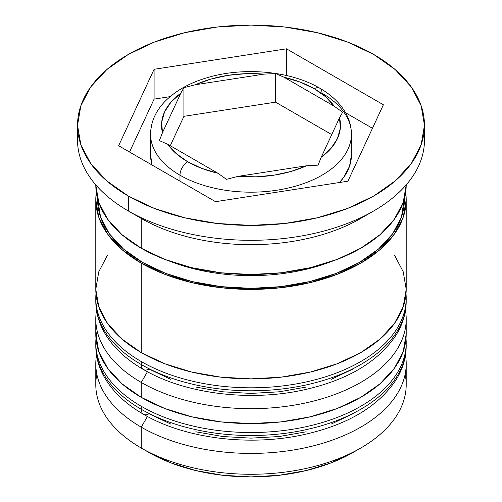 <?xml version="1.0" encoding="UTF-8"?>
<svg xmlns="http://www.w3.org/2000/svg" width="502" height="502" viewBox="0 0 502 502"><rect width="100%" height="100%" fill="white"/><g stroke="black" fill="none" stroke-linecap="round" stroke-linejoin="round"><path stroke-width="0.75" d="M404.8 357.945A155.206 89.607 180 0 1 300.604 430.816A155.206 89.607 180 0 1 141.25 409.268A10.956 6.325 120 0 0 143.522 414.288A10.956 6.325 -60 0 1 141.25 409.268A155.206 89.607 0 0 0 310.393 428.695A155.206 89.607 0 0 0 406.206 345.909C406.149 357.832 402.717 369.227 395.915 380.089C377.661 407.178 346.286 425.501 301.796 435.058C247.919 446.51 184.215 438.246 143.522 414.288C126.918 404.719 114.374 393.21 105.878 379.757C99.214 368.995 95.851 357.713 95.794 345.909A155.206 89.607 0 0 0 141.25 409.268L141.25 406.287A155.206 89.607 0 0 0 300.604 427.836A155.206 89.607 0 0 0 404.8 354.964M406.018 338.461A155.206 89.607 180 0 1 406.206 342.922A155.206 89.607 180 0 1 310.393 425.715A155.206 89.607 180 0 1 141.25 406.287L141.25 409.268A155.206 89.607 180 0 1 99.722 365.952M97.175 331A155.206 89.607 0 0 0 141.25 406.287A155.206 89.607 180 0 1 95.794 342.922L95.794 345.909M143.522 414.288A10.956 6.325 -60 0 0 149 413.742L170.856 424.102M195.799 431.795L222.857 436.533L251 438.133L279.143 436.533L306.201 431.795M331.144 424.102L353 413.742M404.8 313.217A155.206 89.607 180 0 1 300.604 386.088A155.206 89.607 180 0 1 141.25 364.54A10.956 6.325 120 0 0 143.522 369.56A10.956 6.325 -60 0 1 141.25 364.54A155.206 89.607 0 0 0 310.393 383.967A155.206 89.607 0 0 0 406.206 301.181C406.149 313.104 402.717 324.499 395.915 335.361C377.661 362.45 346.286 380.773 301.796 390.33C247.919 401.782 184.215 393.518 143.522 369.56C126.918 359.99 114.374 348.482 105.878 335.029C99.214 324.267 95.851 312.984 95.794 301.181A155.206 89.607 0 0 0 141.25 364.54L141.25 361.559A155.206 89.607 0 0 0 300.604 383.108A155.206 89.607 0 0 0 404.8 310.236M406.018 293.733A155.206 89.607 180 0 1 406.206 298.201A155.206 89.607 180 0 1 310.393 380.987A155.206 89.607 180 0 1 141.25 361.559L141.25 364.54A155.206 89.607 180 0 1 99.722 321.224M95.982 293.726A155.206 89.607 0 0 0 141.25 361.559A155.206 89.607 180 0 1 95.794 298.201L95.794 301.181M143.522 369.56A10.956 6.325 -60 0 0 149 369.014L170.856 379.374M195.799 387.067L222.857 391.811L251 393.411L279.143 391.811L306.201 387.067M331.144 379.374L353 369.014M171.841 261.969A144.25 83.282 0 0 0 330.14 261.975A144.25 83.282 180 0 1 185.156 266.443M351.431 155.068L349.499 166.382L343.782 177.256L339.477 182.508A100.431 57.981 0 0 0 351.431 155.068L351.431 134.197C351.362 124.904 348.394 116.169 342.527 107.993C336.911 100.287 329.312 93.686 319.743 88.183A10.956 6.325 -60 0 1 322.014 93.196A100.431 57.981 180 0 1 351.431 134.197A100.431 57.981 180 0 1 289.434 187.767A100.431 57.981 180 0 1 179.986 175.198A10.956 6.325 -60 0 1 187.735 161.776A89.475 51.656 180 0 1 167.863 144.344L159.354 140.598L162.466 132.716A89.475 51.656 180 0 1 180.795 93.228L183.908 87.681L183.908 116.332L183.908 87.681L195.535 84.719A89.475 51.656 180 0 1 263.933 74.139L275.554 73.505L275.554 102.157L275.554 73.505L284.063 77.252L334.137 106.16L342.646 112.241L339.534 117.782L321.205 157.277L330.962 148.429L337.426 138.621L340.318 128.267L339.534 117.782L321.205 157.277L318.092 165.152L306.465 165.785L238.067 176.365L256.221 176.823L274.155 175.148L291.141 171.42L306.465 165.785L238.067 176.365L226.446 179.327L217.937 173.253L167.863 144.344L176.258 153.643L187.735 161.776L201.817 168.402L217.937 173.253L167.863 144.344L159.354 140.598L162.466 132.716L180.795 93.228L171.038 102.075L164.574 111.883L161.682 122.237L162.466 132.716L180.795 93.228L183.908 87.681L195.535 84.719L263.933 74.139L245.779 73.681L227.845 75.356L210.859 79.084L195.535 84.719L263.933 74.139L275.554 73.505L284.063 77.252A89.475 51.656 180 0 1 314.265 88.722L300.183 82.096L284.063 77.252L334.137 106.16L325.742 96.855L314.265 88.722A10.956 6.325 -60 0 1 319.743 88.183A10.956 6.325 120 0 0 314.265 88.722A89.475 51.656 180 0 1 334.137 106.16L342.646 112.241L339.534 117.782A89.475 51.656 180 0 1 321.205 157.277L318.092 165.152L306.465 165.785A89.475 51.656 180 0 1 238.067 176.365L226.446 179.327L217.937 173.253A89.475 51.656 180 0 1 187.735 161.776A10.956 6.325 120 0 0 179.986 175.198A100.431 57.981 0 0 0 283.097 189.135A100.431 57.981 0 0 0 350.522 141.984M151.478 126.41A100.431 57.981 0 0 0 179.986 175.198L179.986 181.159L179.986 175.198A100.431 57.981 180 0 1 150.569 134.197L150.569 155.068A100.431 57.981 0 0 0 152.068 165.039L150.569 155.068M405.152 374.235A155.206 89.607 180 0 1 360.75 448.035A155.206 89.607 180 0 1 141.25 448.035L149 452.509A144.25 83.282 0 0 0 353.006 452.509L331.144 462.863L306.201 470.562L279.143 475.3L251 476.9L222.857 475.3L195.799 470.562L170.856 462.863L149 452.509L141.25 448.035A155.206 89.607 0 0 0 310.393 467.456A155.206 89.607 0 0 0 406.206 384.67L406.206 363.799A155.206 89.607 180 0 1 310.393 446.585A155.206 89.607 180 0 1 141.25 427.158A155.206 89.607 0 0 0 317.258 444.835A155.206 89.607 0 0 0 405.484 355.146M147.425 416.465L141.25 427.158L141.25 448.035L141.25 427.158A155.206 89.607 180 0 1 95.794 363.799A155.206 89.607 180 0 1 96.516 355.146A155.206 89.607 0 0 0 141.25 427.158L147.425 416.465M95.794 319.071A155.206 89.607 180 0 1 96.516 310.418A155.206 89.607 0 0 0 141.25 382.436A155.206 89.607 180 0 1 95.794 319.071L95.794 333.981A155.206 89.607 0 0 0 141.25 397.346L141.25 382.436L141.25 397.346A155.206 89.607 0 0 0 310.393 416.767A155.206 89.607 0 0 0 406.206 333.981L406.206 319.071A155.206 89.607 180 0 1 310.393 401.857A155.206 89.607 180 0 1 141.25 382.436L147.425 371.737L141.25 382.436A155.206 89.607 0 0 0 317.258 400.107A155.206 89.607 0 0 0 405.484 310.418M77.534 125.249L77.534 140.158A173.466 100.149 0 0 0 128.336 210.978L128.336 196.069A173.466 100.149 180 0 1 77.534 125.249A173.466 100.149 180 0 1 184.617 32.724A173.466 100.149 180 0 1 373.664 54.436L347.371 41.98L317.383 32.724L284.841 27.026L251 25.1L217.159 27.026L184.617 32.724L154.629 41.98L128.336 54.436L106.769 69.609L90.736 86.928L80.866 105.715L77.534 125.249L80.866 144.789L90.736 163.577L106.769 180.889L128.336 196.069L154.629 208.525L184.617 217.78L217.159 223.478L251 225.404L284.841 223.478L317.383 217.78L347.371 208.525L373.664 196.069L395.231 180.889L411.263 163.577L421.134 144.789L424.466 125.249L421.134 105.715L411.263 86.928L395.231 69.609L373.664 54.436A173.466 100.149 180 0 1 424.466 125.249A173.466 100.149 180 0 1 317.383 217.78A173.466 100.149 180 0 1 128.336 196.069L128.336 210.978L141.25 218.433A155.206 89.607 0 0 0 360.75 218.433L373.664 210.978A173.466 100.149 180 0 1 128.336 210.978A173.466 100.149 0 0 0 317.383 232.69A173.466 100.149 0 0 0 424.466 140.158A173.466 100.149 0 0 0 423.989 132.71A173.466 100.149 180 0 1 373.664 210.978M95.794 333.981L98.775 351.463L107.604 368.273L121.948 383.766L141.25 397.346L164.769 408.484L191.607 416.767L220.723 421.868L251 423.588L281.277 421.868L310.393 416.767L337.231 408.484L360.75 397.346L380.052 383.766L394.396 368.273L403.225 351.463L406.206 333.981A155.206 89.607 0 0 0 405.672 326.526M405.672 192.348A155.206 89.607 180 0 1 406.206 199.796A155.206 89.607 180 0 1 310.393 282.582A155.206 89.607 180 0 1 141.25 263.161L141.25 352.617A155.206 89.607 0 0 0 310.393 372.038A155.206 89.607 0 0 0 406.206 289.252L403.225 306.735L394.396 323.545L380.052 339.038L360.75 352.617L337.231 363.762L310.393 372.038L281.277 377.14L251 378.859L220.723 377.14L191.607 372.038L164.769 363.762L141.25 352.617L141.25 263.161L121.948 249.582L107.604 234.089L98.775 217.278L95.794 199.796L96.328 192.341M366.849 214.705A155.206 89.607 180 0 1 141.25 218.433L141.25 248.252A155.206 89.607 0 0 0 310.393 267.673A155.206 89.607 0 0 0 406.206 184.887L403.225 202.369L394.396 219.179L380.052 234.672L360.75 248.252L337.231 259.396L310.393 267.673L281.277 272.774L251 274.5L220.723 272.774L191.607 267.673L164.769 259.396L141.25 248.252L141.25 218.433L128.336 210.978A173.466 100.149 180 0 1 78.011 132.71M142.543 262.414A153.38 88.553 180 0 1 97.633 198.641L100.563 217.071L109.292 233.687L123.467 248.998L142.543 262.414L165.785 273.427L192.304 281.609L221.075 286.648L251 288.349L280.925 286.648L309.696 281.609L336.214 273.427L359.457 262.414L378.533 248.998L392.708 233.687L401.437 217.071L404.367 198.641A153.38 88.553 180 0 1 310.619 281.39A153.38 88.553 180 0 1 142.543 262.414M215.527 201.678L118.623 145.731L154.089 69.301L286.473 48.819L383.377 104.774L347.911 181.203L215.527 201.678L118.623 145.731L154.089 69.301L154.089 99.12L129.535 152.031L154.089 99.12L154.089 69.301L286.473 48.819L286.473 75.507L286.473 48.819L383.377 104.774L347.911 181.203L215.527 201.678M95.794 184.887A155.206 89.607 0 0 0 141.25 248.252L121.948 234.672L107.604 219.179L98.775 202.369L95.794 184.887M405.672 192.341L406.206 199.796L403.225 217.278L394.396 234.089L380.052 249.582L360.75 263.161L337.231 274.305L310.393 282.582L281.277 287.684L251 289.403L220.723 287.684L191.607 282.582L164.769 274.305L141.25 263.161A155.206 89.607 180 0 1 95.794 199.796A155.206 89.607 180 0 1 96.328 192.348M95.794 199.796L95.794 289.252A155.206 89.607 0 0 0 141.25 352.617L121.948 339.038L107.604 323.545L98.775 306.735L95.794 289.252L98.775 271.77L107.604 254.96M394.396 254.96L403.225 271.77L406.206 289.252L406.206 199.796M95.794 363.799L95.794 384.67A155.206 89.607 0 0 0 141.25 448.035L141.25 448.035A155.206 89.607 180 0 1 96.848 374.235M170.103 96.641L154.089 99.12L170.103 96.641M372.465 128.286L345.596 112.774L372.465 128.286M183.908 116.332L170.266 145.731L183.908 116.332L275.554 102.157L183.908 116.332M331.734 134.592L275.554 102.157L331.734 134.592M406.206 345.909L406.03 338.31M95.97 338.304L95.794 342.922M406.206 301.181L406.03 293.582M95.97 293.576L95.794 298.201M360.75 448.035L353.006 452.509M424.466 125.249L424.466 140.158M319.743 88.183C291.141 71.246 244.957 66.703 208.688 77.258C190.365 82.46 175.813 90.492 165.045 101.354C155.564 111.187 150.738 122.137 150.569 134.197"/></g></svg>
